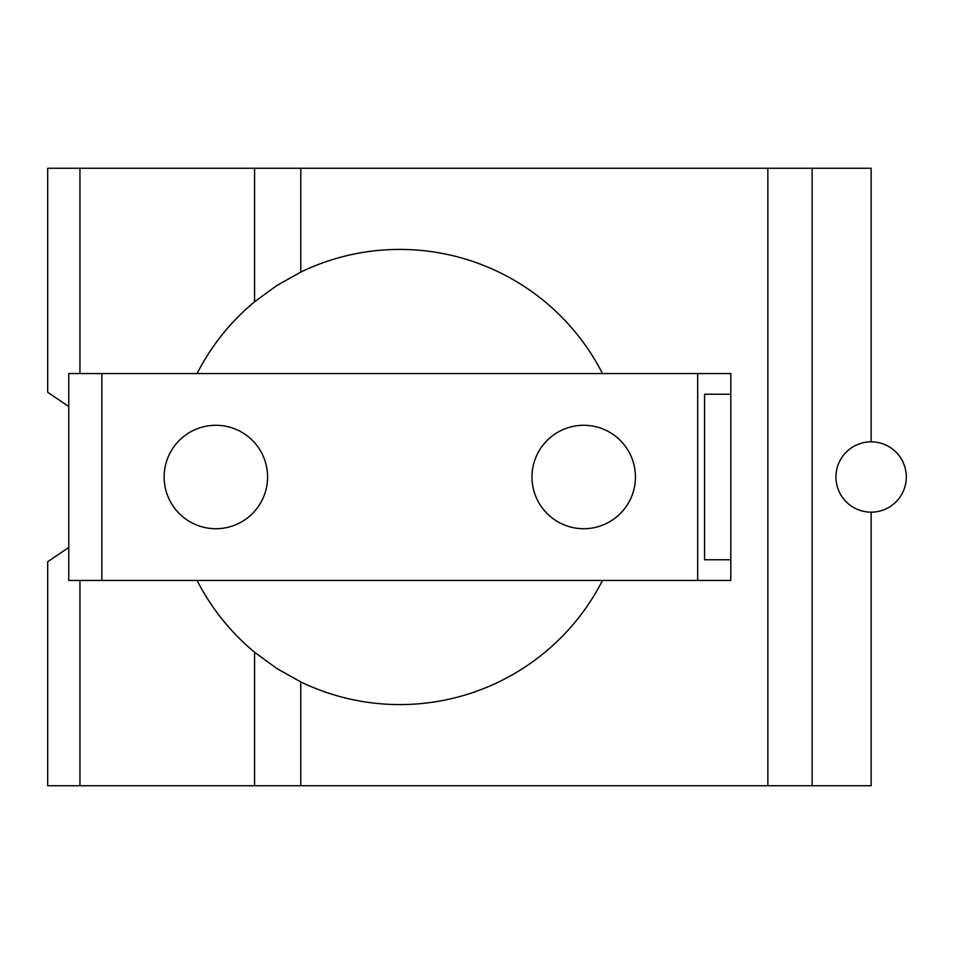 <?xml version="1.0" encoding="UTF-8"?>
<svg xmlns="http://www.w3.org/2000/svg" width="954" height="954" viewBox="0 0 954 954"><rect width="100%" height="100%" fill="white"/><g stroke="black" fill="none" stroke-linecap="round" stroke-linejoin="round"><path stroke-width="1.43" d="M635.436 477A51.719 51.719 0 0 1 583.717 528.719A51.719 51.719 0 0 1 531.986 477A51.719 51.719 0 0 1 583.717 425.281A51.719 51.719 0 0 1 635.436 477M267.585 477A51.719 51.719 0 0 1 215.866 528.719A51.719 51.719 0 0 1 164.136 477A51.719 51.719 0 0 1 215.866 425.281A51.719 51.719 0 0 1 267.585 477M704.577 559.759L704.577 394.24L730.8 394.24L730.8 559.759L704.577 559.759M835.954 477A35.167 35.167 0 0 0 871.133 512.167A35.167 35.167 0 0 0 906.3 477A35.167 35.167 0 0 0 871.133 441.833A35.167 35.167 0 0 0 835.954 477M871.133 441.833L871.133 168.262L47.7 168.262L47.7 392.261L68.771 406.547M68.771 547.453L47.7 561.739L47.7 785.738L812.152 785.738L812.152 168.262M812.152 785.738L871.133 785.738L871.133 512.167M767.851 785.738L767.851 168.262M79.945 373.551L79.945 168.262M79.945 785.738L79.945 580.449M68.771 580.449L68.771 373.551L101.875 373.551L101.875 580.449L68.771 580.449M101.875 580.449L697.696 580.449L697.696 373.551L101.875 373.551M697.696 373.551L730.8 373.551L730.8 394.24M730.8 559.759L730.8 580.449L697.696 580.449M197.073 373.551A227.577 227.577 0 0 1 254.587 301.762L276.791 285.52L300.784 272.081L300.784 168.262M254.587 301.762L254.587 168.262M602.499 580.449A227.577 227.577 0 0 1 300.784 681.919L276.791 668.48L254.587 652.238A227.577 227.577 0 0 1 197.073 580.449M300.784 785.738L300.784 681.919M300.784 272.081A227.577 227.577 0 0 1 602.499 373.551M254.587 785.738L254.587 652.238"/></g></svg>
